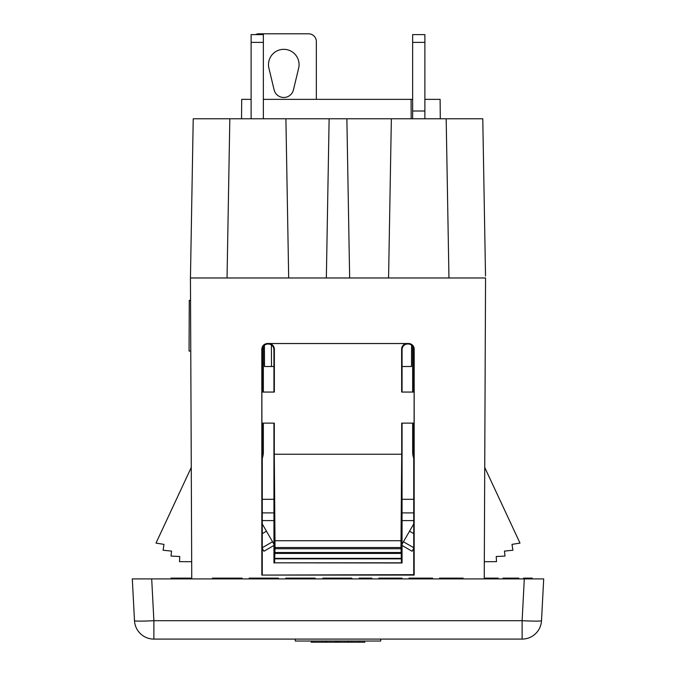 <?xml version="1.0" encoding="UTF-8"?>
<svg xmlns="http://www.w3.org/2000/svg" width="676" height="676" viewBox="0 0 676 676"><rect width="100%" height="100%" fill="white"/><g stroke="black" fill="none" stroke-linecap="round" stroke-linejoin="round"><path stroke-width="1.01" d="M241.535 118.773L241.704 99.364L251.117 99.364M263.353 99.364L411.092 99.364L411.177 118.773M227.043 277.98L190.446 277.98L193.226 118.773L229.823 118.773L227.043 277.98L288.686 277.98L285.906 118.773L329.127 118.773L326.347 277.98L349.653 277.98L346.873 118.773L482.774 118.773L485.52 276.036M191.688 561.705L179.495 561.655L179.765 556.525L171.02 556.061L171.543 551.101L163.077 550.213L163.998 544.366L155.995 543.098L191.274 467.437M190.767 351.072L189.06 351.064L189.28 300.389L190.547 300.397M424.883 99.364L440.118 99.364L440.287 118.773M388.573 277.98L391.353 118.773M412.647 99.364L411.092 99.364M288.686 277.98L326.347 277.98M484.312 561.705L496.505 561.655L496.235 556.525L504.98 556.061L504.457 551.101L512.923 550.213L512.002 544.366L520.005 543.098L484.726 467.437M274.338 392.055L274.371 349.171C274.042 345.757 272.166 343.881 268.744 343.543L407.256 343.543A5.645 5.636 180 0 0 401.612 349.171L401.662 392.055L414.126 392.055L414.101 423.117L401.688 423.117L401.713 454.238L274.287 454.238L274.312 423.117L261.899 423.117L261.874 392.055L274.338 392.055M413.737 574.659L261.832 575.082L414.168 575.082L413.737 574.659L413.729 423.117M273.941 392.055L273.932 349.61C273.603 346.196 271.727 344.321 268.304 343.983L267.907 343.983C264.493 344.321 262.609 346.196 262.28 349.61L262.28 392.055M274.591 558.849L401.409 558.849L401.409 562.821L274.591 562.821L275.014 547.526L400.986 547.526L401.012 540.732L274.988 540.732L274.287 454.238M401.012 540.732L401.713 454.238M275.014 547.526L274.988 540.732M274.878 548.743L401.121 548.743L400.986 547.526M274.887 552.512L401.113 552.512L401.121 548.743M274.735 553.416L401.265 553.416L401.113 552.512M274.743 558.384L401.257 558.384L401.265 553.416M401.409 558.849L401.257 558.384M261.832 575.082L261.815 349.154C262.144 345.732 264.029 343.856 267.442 343.518L408.558 343.518A5.636 5.636 180 0 1 414.185 349.154L414.168 575.082M262.271 423.117L262.263 574.659M402.059 392.055L402.068 349.61A5.628 5.628 180 0 1 407.696 343.983L408.093 343.983A5.628 5.628 180 0 1 413.72 349.61L414.185 349.154M274.591 562.821L402.051 562.981L402.059 423.117M401.409 562.821L402.051 562.981M411.583 345.199L411.49 366.51L402.068 366.51M349.653 277.98L485.554 277.98L484.244 578.909M413.72 392.055L413.72 349.61M273.949 562.981L273.941 423.117M229.823 118.773L285.906 118.773M329.127 118.773L346.873 118.773M448.957 277.98L446.177 118.773M263.353 363.401L264.502 363.401M264.417 345.199L264.51 366.51L273.932 366.51M190.446 277.98L191.756 578.909M262.271 499.31L273.949 499.31M402.051 499.31L413.729 499.31M262.263 512.898L273.949 512.898M402.051 512.898L413.737 512.898M153.883 639.09L522.117 639.09A19.418 19.418 0 0 0 541.51 620.695L543.698 578.909L132.302 578.909L134.49 620.695A19.418 19.418 0 0 0 153.883 639.09L153.883 620.695A19.418 1.014 177 0 1 134.49 620.695M531.59 578.132L531.59 578.909L532.189 578.909L532.189 578.132L523.545 578.132L523.545 578.909M528.015 578.132L528.015 578.909L529.207 578.909L529.207 578.132M525.928 578.132L525.928 578.909L527.119 578.909L527.119 578.132M498.204 578.909L498.204 578.132L484.244 578.132M508.344 578.909L508.344 578.132L502.978 578.132L502.978 578.909M506.552 578.909L506.552 578.132M517.579 578.909L517.579 578.132L508.344 578.132M517.284 578.909L517.284 578.132M505.361 578.909L505.361 578.132M504.169 578.909L504.169 578.132M497.908 578.909L497.908 578.132M503.873 578.909L503.873 578.132M526.224 578.909L526.224 578.132M509.831 578.909L509.831 578.132M530.102 578.909L530.102 578.132M516.092 578.909L516.092 578.132M514.901 578.909L514.901 578.132M511.622 578.909L511.622 578.132M496.116 578.909L496.116 578.132M518.179 578.909L518.179 578.132L517.579 578.132M513.109 578.909L513.109 578.132M518.771 578.909L518.771 578.132L518.179 578.132M170.96 578.909L170.96 578.132L182.926 578.132L182.926 578.909M187.877 578.909L187.877 578.132L182.926 578.132M191.756 578.132L187.877 578.132M249.106 578.909L249.106 578.132L249.537 578.909M255.224 578.909L255.224 578.132L249.537 578.132M263.953 578.909L263.953 578.132L255.224 578.132M272.69 578.909L272.69 578.132L263.953 578.132M278.368 578.909L278.368 578.132L272.69 578.132M278.808 578.909L278.368 578.132M242.118 578.909L242.118 578.132L212.408 578.132L212.408 578.909M212.847 578.909L212.847 578.132M218.525 578.909L218.525 578.132M227.263 578.909L227.263 578.132M236 578.909L236 578.132M241.678 578.909L241.678 578.132M363.122 578.909L363.122 578.132L371.851 578.132L371.851 578.909M362.682 578.909L363.122 578.132M364.432 578.909L364.432 578.132M365.741 578.909L365.741 578.132M367.49 578.909L367.49 578.132M368.8 578.909L368.8 578.132M370.98 578.909L370.98 578.132M359.184 578.909L359.184 578.132L362.682 578.132M380.157 578.909L380.157 578.132L378.847 578.132L378.847 578.909M380.588 578.909L380.157 578.132M382.337 578.909L382.337 578.132L380.588 578.132M384.086 578.909L384.086 578.132L382.337 578.132M386.706 578.909L386.706 578.132L384.086 578.132M388.894 578.909L388.894 578.132L386.706 578.132M391.514 578.909L391.514 578.132L388.894 578.132M393.694 578.909L393.694 578.132L391.514 578.132M396.313 578.909L396.313 578.132L393.694 578.132M398.063 578.909L398.063 578.132L396.313 578.132M399.812 578.909L399.812 578.132L398.063 578.132M400.251 578.909L399.812 578.132M401.121 578.909L401.121 578.132L400.251 578.132M402 578.909L402 578.132L401.121 578.132M322.925 578.909L322.925 578.132L322.494 578.909M328.612 578.909L328.612 578.132L322.925 578.132M337.341 578.909L337.341 578.132L328.612 578.132M346.078 578.909L346.078 578.132L337.341 578.132M351.757 578.909L351.757 578.132L346.078 578.132M352.196 578.909L351.757 578.132M439.561 578.909L439.561 578.132L463.153 578.132L463.153 578.909M440.439 578.909L440.439 578.132M441.31 578.909L441.31 578.132M441.749 578.909L441.749 578.132M443.498 578.909L443.498 578.132M445.239 578.909L445.239 578.132M447.867 578.909L447.867 578.132M450.047 578.909L450.047 578.132M452.667 578.909L452.667 578.132M454.855 578.909L454.855 578.132M457.475 578.909L457.475 578.132M459.224 578.909L459.224 578.132M460.973 578.909L460.973 578.132M461.404 578.909L461.404 578.132M462.283 578.909L462.283 578.132M285.796 578.909L285.796 578.132L286.235 578.909M291.914 578.909L291.914 578.132L286.235 578.132M300.651 578.909L300.651 578.132L291.914 578.132M309.388 578.909L309.388 578.132L300.651 578.132M315.067 578.909L315.067 578.132L309.388 578.132M315.506 578.909L315.067 578.132M408.988 578.909L408.988 578.132L432.572 578.132L432.572 578.909M409.859 578.909L409.859 578.132M410.729 578.909L410.729 578.132M411.169 578.909L411.169 578.132M412.918 578.909L412.918 578.132M414.667 578.909L414.667 578.132M417.286 578.909L417.286 578.132M419.466 578.909L419.466 578.132M422.094 578.909L422.094 578.132M424.274 578.909L424.274 578.132M426.894 578.909L426.894 578.132M428.643 578.909L428.643 578.132M430.392 578.909L430.392 578.132M430.832 578.909L430.832 578.132M431.702 578.909L431.702 578.132M380.715 639.09L380.715 641.034L295.285 641.034L295.285 639.09M322.765 641.034L322.765 642.2L326.035 642.2L326.035 641.034M326.787 641.034L326.787 642.2L326.035 642.2M326.787 642.2L335.583 642.2L335.583 641.034M335.583 642.2L338.017 642.2L338.017 641.034L338.017 642.2L347.692 642.2L347.692 641.034M359.328 641.034L359.328 642.2L364.82 642.2L364.82 641.034M322.765 642.2L311.18 642.2L311.18 641.034M313.36 642.2L313.36 641.034M359.328 642.2L351.723 642.2L351.723 641.034M338.904 642.2L338.904 641.034M347.692 642.2L348.444 642.2L348.444 641.034M348.444 642.2L351.723 642.2M336.471 642.2L336.471 641.034M255.536 34.611A7.766 7.766 0 0 1 258.984 33.8L308.577 33.8A7.766 7.766 0 0 1 316.343 41.566L316.343 99.364M268.913 68.183L274.118 89.866A9.937 9.937 0 0 0 293.443 89.866L298.64 68.183A15.286 15.286 0 0 0 283.776 49.331A15.286 15.286 0 0 0 268.913 68.183M402.051 544.172L413.737 523.934M413.737 548.388L412.081 551.253L402.051 545.456M412.647 346.315L412.647 392.055L412.647 346.315M412.647 451.914L412.647 423.117L412.647 451.914A20.001 20.001 0 0 0 413.729 458.396M424.883 34.611L412.647 34.611L412.647 111.008L424.883 111.008L424.883 34.611M424.883 118.773L424.883 111.008M412.647 118.773L412.647 111.008M262.263 523.934L273.949 544.172M262.271 458.396A20.001 20.001 0 0 0 263.353 451.914L263.353 423.117M262.263 548.388L263.919 551.253L273.949 545.456M251.117 118.773L251.117 42.377L263.353 42.377L263.353 118.773M251.117 42.377L251.117 34.611L263.353 34.611L263.353 42.377M263.353 346.315L263.353 392.055M273.839 349.712L274.498 349.053M261.713 349.053L262.381 349.712M407.696 343.983L407.256 343.543M402.068 349.61L401.628 349.171M267.35 343.425L268.009 344.084M268.203 344.084L268.871 343.425L268.203 344.084M408.093 343.983L408.558 343.518M271.498 366.51L271.406 344.921M262.263 520.596L273.949 520.596M402.051 520.596L413.737 520.596M524.306 578.909L522.117 620.695L153.883 620.695L151.694 578.909M541.51 620.695A19.418 1.014 -177 0 1 522.117 620.695L522.117 639.09A19.418 19.418 0 0 0 541.51 620.695M413.737 533.626L409.538 531.201M413.737 547.721L403.437 541.772M424.883 42.377L412.647 42.377M262.263 547.721L272.563 541.772M262.263 533.626L266.462 531.201"/></g></svg>
